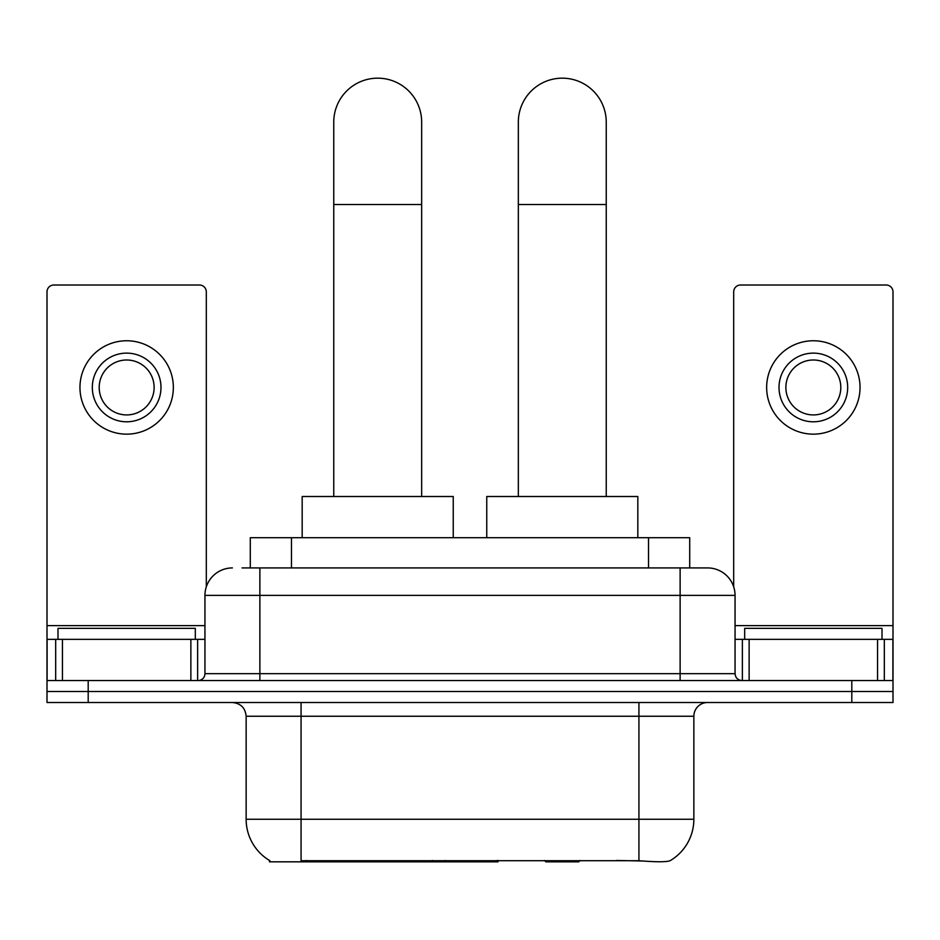 <?xml version="1.0" encoding="UTF-8"?>
<svg xmlns="http://www.w3.org/2000/svg" width="940" height="940" viewBox="0 0 940 940"><rect width="100%" height="100%" fill="white"/><g stroke="black" fill="none" stroke-linecap="round" stroke-linejoin="round"><path stroke-width="1.41" d="M498.036 860.476L498.036 861.827L269.486 861.827L269.486 860.476M250.287 567.924L250.287 537.704L689.713 537.704L689.713 567.924M269.897 860.711A48.069 48.069 0 0 1 246.139 819.245L301.07 819.245L301.07 860.711L638.93 860.711C656.132 862.098 666.519 862.098 670.102 860.711A48.069 48.069 0 0 0 693.861 819.245L693.861 716.245A13.736 13.736 0 0 1 707.597 702.509M246.139 819.245L246.139 716.245C245.328 707.902 240.746 703.332 232.403 702.509M88.196 702.509L893 702.509L893 691.523L47 691.523L47 702.509L88.196 702.509L88.196 691.523L47 691.523L47 639.341L62.451 639.341L62.451 680.536M642.337 860.993L616.476 860.476M242.649 567.924L707.597 567.924A27.471 27.471 0 0 1 735.057 595.384L735.057 673.675C735.468 677.846 737.759 680.137 741.93 680.536M242.026 567.924L259.875 567.924L259.875 595.384L204.944 595.384L204.944 673.675A6.862 6.862 0 0 1 198.07 680.536M232.403 567.924A27.471 27.471 0 0 0 204.944 595.384M851.805 702.509L851.805 691.523L893 691.523L893 639.341L893 680.536L47 680.536M851.805 680.536L851.805 691.523L88.196 691.523L88.196 680.536M735.057 595.384L680.125 595.384L680.125 567.924L707.597 567.924M195.32 639.341L195.32 628.355L57.986 628.355L57.986 639.341M190.867 680.536L190.867 639.341L62.451 639.341M206.307 586.807L206.307 291.87A6.862 6.862 0 0 0 199.445 285.008L53.862 285.008A6.862 6.862 0 0 0 47 291.87L47 639.341M190.867 639.341L204.944 639.341M126.653 353.123A34.334 34.334 0 0 0 92.32 387.456A34.334 34.334 0 0 0 126.653 421.79A34.334 34.334 0 0 0 160.987 387.456A34.334 34.334 0 0 0 126.653 353.123M126.653 359.997A27.471 27.471 0 0 0 99.194 387.456A27.471 27.471 0 0 0 126.653 414.928A27.471 27.471 0 0 0 154.125 387.456A27.471 27.471 0 0 0 126.653 359.997M126.653 434.151A46.695 46.695 0 0 0 173.348 387.456A46.695 46.695 0 0 0 126.653 340.762A46.695 46.695 0 0 0 79.959 387.456A46.695 46.695 0 0 0 126.653 434.151M882.014 639.341L882.014 628.355L744.68 628.355L744.68 639.341M333.759 496.508L333.759 122.13A43.945 43.945 0 0 1 377.704 78.173A43.945 43.945 0 0 1 421.661 122.13A43.945 43.945 0 0 0 377.704 78.173M421.661 496.508L421.661 122.13M453.245 537.704L453.245 496.508L302.175 496.508L302.175 537.704M518.34 496.508L518.34 122.13A43.945 43.945 0 0 1 562.296 78.173A43.945 43.945 0 0 1 606.241 122.13A43.945 43.945 0 0 0 562.296 78.173M606.241 496.508L606.241 122.13M580.121 860.476L578.77 861.827L545.811 861.827L544.46 860.476M637.825 537.704L637.825 496.508L486.755 496.508L486.755 537.704M877.549 680.536L877.549 639.341L749.133 639.341L749.133 680.536M877.549 639.341L893 639.341L893 291.87A6.862 6.862 0 0 0 886.138 285.008L740.556 285.008A6.862 6.862 0 0 0 733.693 291.87L733.693 586.807M735.057 639.341L749.133 639.341M813.347 353.123A34.334 34.334 0 0 0 779.013 387.456A34.334 34.334 0 0 0 813.347 421.79A34.334 34.334 0 0 0 847.68 387.456A34.334 34.334 0 0 0 813.347 353.123M813.347 359.997A27.471 27.471 0 0 0 785.875 387.456A27.471 27.471 0 0 0 813.347 414.928A27.471 27.471 0 0 0 840.807 387.456A27.471 27.471 0 0 0 813.347 359.997M813.347 434.151A46.695 46.695 0 0 0 860.041 387.456A46.695 46.695 0 0 0 813.347 340.762A46.695 46.695 0 0 0 766.652 387.456A46.695 46.695 0 0 0 813.347 434.151M432.318 860.476L432.318 861.827M306.569 861.827L306.569 860.476M291.482 567.924L291.482 537.704M648.518 567.924L648.518 537.704M445.219 860.476L445.219 861.827M497.201 860.476L497.201 861.827M638.93 702.509L638.93 716.245L246.139 716.245M693.861 716.245L638.93 716.245L638.93 819.245L693.861 819.245M638.93 860.711L638.93 819.245L301.07 819.245L301.07 702.509M259.875 680.536L259.875 673.675L735.057 673.675M204.944 673.675L259.875 673.675L259.875 595.384L680.125 595.384L680.125 680.536M204.944 625.605L47 625.605M197.623 639.341L197.623 680.536M47.106 639.341L47.106 680.536M55.683 680.536L55.683 639.341M333.759 204.52L421.661 204.52M518.34 204.52L606.241 204.52M893 625.605L735.057 625.605M892.894 680.536L892.894 639.341M884.317 639.341L884.317 680.536M742.377 680.536L742.377 639.341"/></g></svg>
